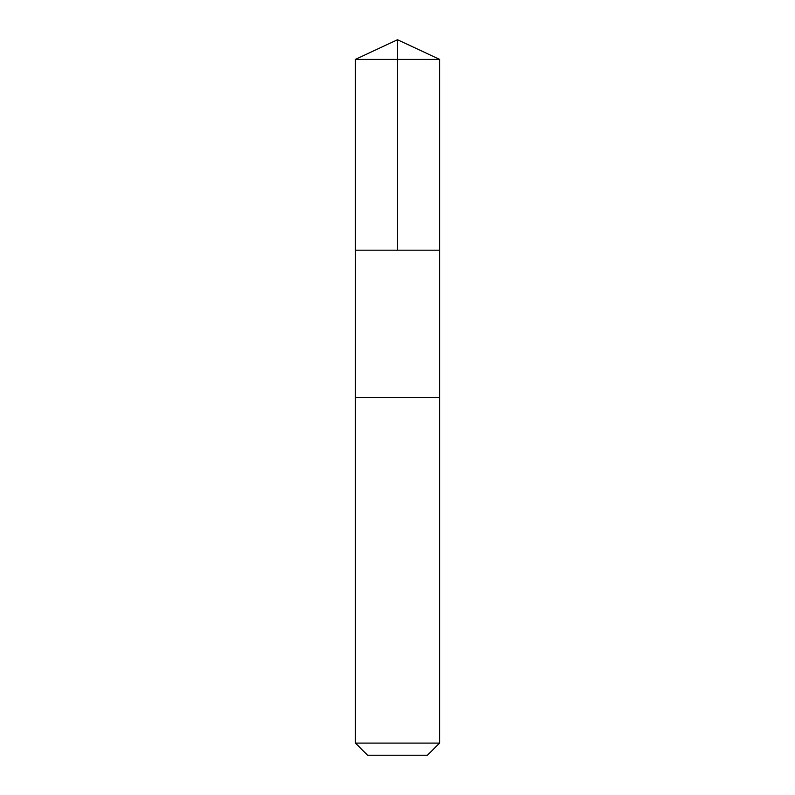 <?xml version="1.0" encoding="UTF-8"?>
<svg xmlns="http://www.w3.org/2000/svg" width="795" height="795" viewBox="0 0 795 795"><rect width="100%" height="100%" fill="white"/><g stroke="black" fill="none" stroke-linecap="round" stroke-linejoin="round"><path stroke-width="0.6" stroke-dasharray="3.98 2.98" d="M439.585 250.186L355.415 250.186L439.585 250.186M355.415 59.377L439.585 59.377M355.415 397.5L439.585 397.5L355.415 397.5M355.415 743.096L439.585 743.096M367.558 755.25L427.442 755.25"/><path stroke-width="1.19" d="M355.454 250.186L439.585 250.186L439.585 59.377L355.415 59.377L355.415 250.186L439.585 250.186L439.585 397.5L355.415 397.5L355.454 250.186M439.585 397.5L355.415 397.5L355.415 743.096L439.585 743.096L439.585 397.5M439.585 743.096L427.442 755.25L367.558 755.25L355.415 743.096M397.5 250.186L397.5 39.75L355.415 59.377M397.5 39.75L439.585 59.377"/></g></svg>
